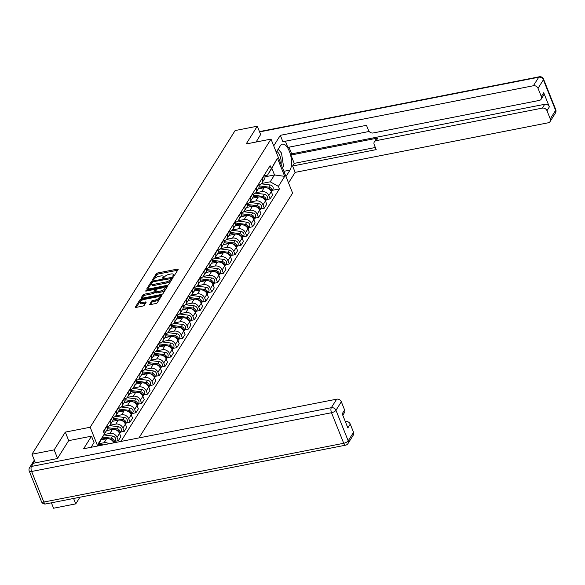 <?xml version="1.0" encoding="UTF-8"?>
<svg xmlns="http://www.w3.org/2000/svg" width="585" height="585" viewBox="0 0 585 585"><rect width="100%" height="100%" fill="white"/><g stroke="black" fill="none" stroke-linecap="round" stroke-linejoin="round"><path stroke-width="0.88" d="M173.226 276.244L174.25 275.689L178.154 269.473A1.228 0.453 -21.8 0 0 178.198 269.232A1.228 0.453 -21.8 0 0 177.423 269.1L157.731 272.961A1.228 0.453 -21.8 0 0 156.268 273.758L152.363 279.974L152.875 280.237L154.403 278.87A3.934 1.462 -21.8 0 1 159.076 276.31L160.721 275.988A3.934 1.462 -21.8 0 1 163.2 276.405A3.934 1.462 -21.8 0 1 163.047 277.18L162.506 278.153L163.054 278.241L164.582 276.88A3.934 1.462 -21.8 0 1 169.255 274.321L170.9 273.999A3.934 1.462 -21.8 0 1 173.372 274.409A3.934 1.462 -21.8 0 1 173.226 275.184L172.685 276.157L173.226 276.244M149.563 304.244A1.228 0.453 -21.8 0 0 149.511 304.485A1.228 0.453 -21.8 0 0 150.286 304.617L155.815 303.535A1.228 0.453 -21.8 0 0 157.277 302.737L161.606 295.827A1.228 0.453 -21.8 0 0 161.657 295.586A1.228 0.453 -21.8 0 0 160.882 295.462L141.182 299.315A1.228 0.453 -21.8 0 0 139.72 300.12L135.391 307.023A1.228 0.453 -21.8 0 0 135.34 307.264A1.228 0.453 -21.8 0 0 136.115 307.396L142.791 306.087A1.228 0.453 -21.8 0 0 144.254 305.282L146.111 302.328A1.228 0.453 -21.8 0 0 146.155 302.087A1.228 0.453 -21.8 0 0 145.38 301.962L142.075 302.606A3.291 1.221 -21.8 0 1 139.998 302.262A3.291 1.221 -21.8 0 1 144.034 299.476L156.999 296.939A3.291 1.221 -21.8 0 1 159.076 297.282A3.291 1.221 -21.8 0 1 155.04 300.068L152.875 300.493A1.228 0.453 -21.8 0 0 151.413 301.29L149.716 304.631M90.163 427.247L65.301 432.118L54.156 449.88L31.97 454.223L235.119 130.55L257.298 126.206L246.153 143.968L271.016 139.098L90.163 427.247L97.666 445.997M167.237 285.334A1.228 0.453 -21.8 0 0 168.699 284.537L173.028 277.634A1.228 0.453 -21.8 0 0 173.08 277.392A1.228 0.453 -21.8 0 0 172.304 277.261L152.605 281.122A1.228 0.453 -21.8 0 0 151.142 281.919L146.813 288.822A1.228 0.453 -21.8 0 0 146.762 289.07A1.228 0.453 -21.8 0 0 147.537 289.195L167.237 285.334M167.317 286.73L162.988 293.633A1.228 0.453 -21.8 0 1 161.526 294.438L141.826 298.291A1.228 0.453 -21.8 0 1 141.051 298.167A1.228 0.453 -21.8 0 1 141.102 297.926L142.952 294.972A1.228 0.453 -21.8 0 1 144.415 294.167L152.407 292.602A1.228 0.453 -21.8 0 0 153.87 291.805L155.098 289.846A1.228 0.453 -21.8 0 0 155.142 289.604A1.228 0.453 -21.8 0 0 154.367 289.473L146.053 291.103L145.511 291.016L146.564 290.284L166.593 286.358A1.228 0.453 -21.8 0 1 167.368 286.489A1.228 0.453 -21.8 0 1 167.317 286.73M73.593 498.471L75.75 503.875L53.564 508.226L51.407 502.822M138.959 437.909L292.61 193.094L271.016 139.098M75.75 503.875L79.918 497.235M54.156 449.88L57.542 458.355M31.97 454.223L35.414 462.845M260.691 134.682L257.298 126.206M262.022 178.615L262.16 178.959A5.762 4.768 32.1 0 1 261.912 183.032L264.383 179.098A5.762 4.768 -147.9 0 0 264.632 175.025L264.493 174.681M255.733 192.801L261.7 191.631A5.762 4.768 32.1 0 1 268.815 195.595L271.279 191.661A5.762 4.768 -147.9 0 0 264.164 187.697L258.256 188.853M271.279 191.661L272.595 194.951L270.131 198.885L266.482 199.602M261.912 183.032A5.762 4.768 32.1 0 1 259.016 184.933L258.994 184.94M268.815 195.595L270.131 198.885M256.186 187.917L256.325 188.26A5.762 4.768 32.1 0 1 256.076 192.326L258.548 188.392A5.762 4.768 -147.9 0 0 258.789 184.326L258.658 183.982M260.647 208.903L264.296 208.187L266.76 204.253L265.444 200.955A5.762 4.768 -147.9 0 0 258.329 196.999L252.42 198.154M256.076 192.326A5.762 4.768 32.1 0 1 253.181 194.235L253.159 194.235M249.897 202.096L255.857 200.933A5.762 4.768 32.1 0 1 262.972 204.889L264.296 208.187M250.351 197.218L250.49 197.562A5.762 4.768 32.1 0 1 250.241 201.628L252.713 197.693A5.762 4.768 -147.9 0 0 252.954 193.628L252.815 193.284M254.811 218.198L258.46 217.488L260.925 213.554L259.608 210.256A5.762 4.768 -147.9 0 0 252.493 206.293L246.585 207.448M250.241 201.628A5.762 4.768 32.1 0 1 247.345 203.529L247.323 203.536M244.055 211.397L250.022 210.227A5.762 4.768 32.1 0 1 257.137 214.19L258.46 217.488M244.515 206.512L244.654 206.856A5.762 4.768 32.1 0 1 244.406 210.929L246.87 206.995A5.762 4.768 -147.9 0 0 247.119 202.922L246.98 202.578M248.976 227.499L252.618 226.783L255.089 222.848L253.773 219.558A5.762 4.768 -147.9 0 0 246.658 215.594L240.749 216.75M244.406 210.929A5.762 4.768 32.1 0 1 241.51 212.83L241.488 212.838M238.219 220.699L244.186 219.529A5.762 4.768 32.1 0 1 251.301 223.492L252.618 226.783M238.68 215.814L238.812 216.157A5.762 4.768 32.1 0 1 238.57 220.223L241.035 216.289A5.762 4.768 -147.9 0 0 241.283 212.223L241.144 211.88M243.141 236.801L246.782 236.084L249.254 232.15L247.938 228.852A5.762 4.768 -147.9 0 0 240.823 224.889L234.914 226.051M238.57 220.223A5.762 4.768 32.1 0 1 235.675 222.132L235.653 222.132M232.384 229.993L238.351 228.823A5.762 4.768 32.1 0 1 245.466 232.786L246.782 236.084M232.837 225.115L232.976 225.459A5.762 4.768 32.1 0 1 232.728 229.525L235.199 225.591A5.762 4.768 -147.9 0 0 235.448 221.525L235.309 221.181M237.305 246.095L240.947 245.386L243.418 241.451L242.102 238.153A5.762 4.768 -147.9 0 0 234.987 234.19L229.079 235.345M232.728 229.525A5.762 4.768 32.1 0 1 229.839 231.426L229.817 231.433M226.549 239.294L232.516 238.124A5.762 4.768 32.1 0 1 239.631 242.088L240.947 245.386M227.002 234.409L227.141 234.753A5.762 4.768 32.1 0 1 226.892 238.826L229.364 234.892A5.762 4.768 -147.9 0 0 229.612 230.819L229.474 230.475M231.47 255.396L235.111 254.68L237.583 250.746L236.267 247.455A5.762 4.768 -147.9 0 0 229.152 243.492L223.236 244.647M226.892 238.826A5.762 4.768 32.1 0 1 224.004 240.727L223.982 240.735M220.713 248.596L226.68 247.426A5.762 4.768 32.1 0 1 233.795 251.389L235.111 254.68M221.167 243.711L221.305 244.055A5.762 4.768 32.1 0 1 221.057 248.12L223.528 244.186A5.762 4.768 -147.9 0 0 223.777 240.121L223.638 239.777M225.627 264.691L229.276 263.981L231.748 260.047L230.424 256.749A5.762 4.768 -147.9 0 0 223.309 252.786L217.401 253.948M221.057 248.12A5.762 4.768 32.1 0 1 218.161 250.029L218.139 250.029M214.878 257.89L220.845 256.72A5.762 4.768 32.1 0 1 227.96 260.683L229.276 263.981M215.331 253.012L215.47 253.356A5.762 4.768 32.1 0 1 215.221 257.422L217.693 253.488A5.762 4.768 -147.9 0 0 217.942 249.422L217.803 249.078M219.792 273.992L223.441 273.275L225.905 269.341L224.589 266.051A5.762 4.768 -147.9 0 0 217.474 262.087L211.565 263.243M215.221 257.422A5.762 4.768 32.1 0 1 212.326 259.323L212.304 259.33M209.042 267.191L215.009 266.021A5.762 4.768 32.1 0 1 222.124 269.985L223.441 273.275M209.496 262.307L209.635 262.65A5.762 4.768 32.1 0 1 209.386 266.723L211.858 262.789A5.762 4.768 -147.9 0 0 212.099 258.716L211.967 258.373M213.956 283.294L217.605 282.577L220.07 278.643L218.753 275.352A5.762 4.768 -147.9 0 0 211.638 271.389L205.73 272.544M209.386 266.723A5.762 4.768 32.1 0 1 206.49 268.625L206.468 268.632M203.207 276.493L209.167 275.323A5.762 4.768 32.1 0 1 216.282 279.286L217.605 282.577M203.66 271.608L203.799 271.952A5.762 4.768 32.1 0 1 203.551 276.018L206.022 272.083A5.762 4.768 -147.9 0 0 206.264 268.018L206.125 267.674M208.121 292.588L211.77 291.878L214.234 287.944L212.918 284.646A5.762 4.768 -147.9 0 0 205.803 280.683L199.894 281.846M203.551 276.018A5.762 4.768 32.1 0 1 200.655 277.926L200.633 277.926M197.364 285.787L203.331 284.617A5.762 4.768 32.1 0 1 210.446 288.58L211.77 291.878M197.825 280.902L197.964 281.253A5.762 4.768 32.1 0 1 197.715 285.319L200.18 281.385A5.762 4.768 -147.9 0 0 200.428 277.319L200.289 276.968M202.286 301.889L205.927 301.173L208.399 297.238L207.083 293.948A5.762 4.768 -147.9 0 0 199.968 289.984L194.059 291.14M197.715 285.319A5.762 4.768 32.1 0 1 194.82 287.22L194.798 287.228M191.529 295.089L197.496 293.919A5.762 4.768 32.1 0 1 204.611 297.882L205.927 301.173M191.99 290.204L192.121 290.548A5.762 4.768 32.1 0 1 191.88 294.621L194.344 290.686A5.762 4.768 -147.9 0 0 194.593 286.613L194.454 286.27M196.45 311.191L200.092 310.474L202.564 306.54L201.247 303.249A5.762 4.768 -147.9 0 0 194.132 299.286L188.224 300.441M191.88 294.621A5.762 4.768 32.1 0 1 188.984 296.522L188.962 296.529M185.694 304.39L191.661 303.22A5.762 4.768 32.1 0 1 198.776 307.183L200.092 310.474M186.147 299.505L186.286 299.849A5.762 4.768 32.1 0 1 186.037 303.915L188.509 299.981A5.762 4.768 -147.9 0 0 188.758 295.915L188.619 295.571M190.615 320.485L194.257 319.776L196.728 315.841L195.412 312.544A5.762 4.768 -147.9 0 0 188.297 308.58L182.388 309.743M186.037 303.915A5.762 4.768 32.1 0 1 183.149 305.823L183.127 305.823M179.858 313.684L185.825 312.514A5.762 4.768 32.1 0 1 192.94 316.478L194.257 319.776M180.312 308.8L180.451 309.151A5.762 4.768 32.1 0 1 180.202 313.216L182.674 309.282A5.762 4.768 -147.9 0 0 182.922 305.216L182.783 304.865M184.78 329.786L188.421 329.07L190.893 325.136L189.577 321.845A5.762 4.768 -147.9 0 0 182.462 317.882L176.553 319.037M180.202 313.216A5.762 4.768 32.1 0 1 177.313 315.118L177.292 315.125M174.023 322.986L179.99 321.816A5.762 4.768 32.1 0 1 187.105 325.779L188.421 329.07M174.476 318.101L174.615 318.445A5.762 4.768 32.1 0 1 174.367 322.51L176.838 318.576A5.762 4.768 -147.9 0 0 177.087 314.511L176.948 314.167M178.937 339.088L182.586 338.371L185.057 334.437L183.734 331.147A5.762 4.768 -147.9 0 0 176.619 327.183L170.71 328.339M174.367 322.51A5.762 4.768 32.1 0 1 171.471 324.419L171.449 324.426M168.188 332.28L174.154 331.117A5.762 4.768 32.1 0 1 181.27 335.081L182.586 338.371M168.641 327.403L168.78 327.746A5.762 4.768 32.1 0 1 168.531 331.812L171.003 327.878A5.762 4.768 -147.9 0 0 171.251 323.812L171.112 323.468M173.101 348.382L176.75 347.673L179.215 343.739L177.898 340.441A5.762 4.768 -147.9 0 0 170.783 336.477L164.875 337.64M168.531 331.812A5.762 4.768 32.1 0 1 165.635 333.721L165.613 333.721M162.352 341.582L168.319 340.411A5.762 4.768 32.1 0 1 175.434 344.375L176.75 347.673M162.805 336.697L162.944 337.04A5.762 4.768 32.1 0 1 162.696 341.113L165.167 337.179A5.762 4.768 -147.9 0 0 165.409 333.106L165.277 332.763M167.266 357.684L170.915 356.967L173.379 353.033L172.063 349.742A5.762 4.768 -147.9 0 0 164.948 345.779L159.04 346.934M162.696 341.113A5.762 4.768 32.1 0 1 159.8 343.015L159.778 343.022M156.517 350.883L162.476 349.713A5.762 4.768 32.1 0 1 169.591 353.676L170.915 356.967M156.97 345.998L157.109 346.342A5.762 4.768 32.1 0 1 156.86 350.408L159.332 346.474A5.762 4.768 -147.9 0 0 159.573 342.408L159.442 342.064M161.431 366.985L165.08 366.268L167.544 362.334L166.228 359.044A5.762 4.768 -147.9 0 0 159.113 355.08L153.204 356.236M156.86 350.408A5.762 4.768 32.1 0 1 153.965 352.316L153.943 352.316M150.674 360.177L156.641 359.014A5.762 4.768 32.1 0 1 163.756 362.978L165.08 366.268M151.135 355.3L151.274 355.643A5.762 4.768 32.1 0 1 151.025 359.709L153.489 355.775A5.762 4.768 -147.9 0 0 153.738 351.709L153.599 351.366M155.595 376.279L159.237 375.57L161.709 371.636L160.392 368.338A5.762 4.768 -147.9 0 0 153.277 364.375L147.369 365.53M151.025 359.709A5.762 4.768 32.1 0 1 148.129 361.618L148.107 361.618M144.839 369.479L150.806 368.309A5.762 4.768 32.1 0 1 157.921 372.272L159.237 375.57M145.299 364.594L145.431 364.938A5.762 4.768 32.1 0 1 145.19 369.011L147.654 365.077A5.762 4.768 -147.9 0 0 147.903 361.003L147.764 360.66M149.76 385.581L153.402 384.864L155.873 380.93L154.557 377.639A5.762 4.768 -147.9 0 0 147.442 373.676L141.533 374.831M145.19 369.011A5.762 4.768 32.1 0 1 142.294 370.912L142.272 370.919M139.003 378.78L144.97 377.61A5.762 4.768 32.1 0 1 152.085 381.574L153.402 384.864M139.457 373.895L139.596 374.239A5.762 4.768 32.1 0 1 139.354 378.305L141.819 374.371A5.762 4.768 -147.9 0 0 142.067 370.305L141.928 369.961M143.925 394.882L147.566 394.166L150.038 390.232L148.722 386.934A5.762 4.768 -147.9 0 0 141.607 382.97L135.698 384.133M139.354 378.305A5.762 4.768 32.1 0 1 136.459 380.213L136.437 380.213M133.168 388.074L139.135 386.904A5.762 4.768 32.1 0 1 146.25 390.868L147.566 394.166M133.621 383.197L133.76 383.541A5.762 4.768 32.1 0 1 133.512 387.606L135.983 383.672A5.762 4.768 -147.9 0 0 136.232 379.606L136.093 379.263M138.089 404.176L141.731 403.467L144.202 399.533L142.886 396.235A5.762 4.768 -147.9 0 0 135.771 392.272L129.863 393.427M133.512 387.606A5.762 4.768 32.1 0 1 130.623 389.508L130.601 389.515M127.333 397.376L133.3 396.206A5.762 4.768 32.1 0 1 140.415 400.169L141.731 403.467M127.786 392.491L127.925 392.835A5.762 4.768 32.1 0 1 127.676 396.908L130.148 392.974A5.762 4.768 -147.9 0 0 130.396 388.901L130.258 388.557M132.254 413.478L135.895 412.761L138.367 408.827L137.044 405.537A5.762 4.768 -147.9 0 0 129.928 401.573L124.02 402.729M127.676 396.908A5.762 4.768 32.1 0 1 124.788 398.809L124.759 398.816M121.497 406.677L127.464 405.507A5.762 4.768 32.1 0 1 134.579 409.471L135.895 412.761M121.951 401.793L122.09 402.136A5.762 4.768 32.1 0 1 121.841 406.202L124.312 402.268A5.762 4.768 -147.9 0 0 124.561 398.202L124.422 397.858M126.411 422.779L130.06 422.063L132.524 418.129L131.208 414.831A5.762 4.768 -147.9 0 0 124.093 410.867L118.185 412.03M121.841 406.202A5.762 4.768 32.1 0 1 118.945 408.111L118.923 408.111M115.662 415.972L121.629 414.802A5.762 4.768 32.1 0 1 128.744 418.765L130.06 422.063M116.115 411.094L116.254 411.438A5.762 4.768 32.1 0 1 116.005 415.504L118.477 411.569A5.762 4.768 -147.9 0 0 118.718 407.504L118.587 407.16M120.576 432.074L124.225 431.364L126.689 427.423L125.373 424.132A5.762 4.768 -147.9 0 0 118.258 420.169L112.349 421.324M116.005 415.504A5.762 4.768 32.1 0 1 113.11 417.405L113.088 417.412M109.826 425.273L115.793 424.103A5.762 4.768 32.1 0 1 122.909 428.066L124.225 431.364M110.28 420.388L110.419 420.732A5.762 4.768 32.1 0 1 110.17 424.805L112.642 420.871A5.762 4.768 -147.9 0 0 112.883 416.798L112.751 416.454M114.74 441.375L118.389 440.659L120.854 436.724L119.537 433.434A5.762 4.768 -147.9 0 0 112.422 429.47L106.514 430.626M110.17 424.805A5.762 4.768 32.1 0 1 107.274 426.706L107.252 426.714M104.057 434.56L109.951 433.405A5.762 4.768 32.1 0 1 117.066 437.368L118.389 440.659M104.444 429.69L104.583 430.034A5.762 4.768 32.1 0 1 104.335 434.099L106.799 430.165A5.762 4.768 -147.9 0 0 107.048 426.099L106.909 425.756M113.746 442.845L113.702 442.728A5.762 4.768 -147.9 0 0 106.587 438.765L101.293 439.803M98.945 443.715L104.115 442.699A5.762 4.768 32.1 0 1 108.89 443.796M261.568 183.5L270.211 181.811L274.511 174.952L271.835 168.253L267.528 175.112L264.829 175.639M264.998 176.816L274.511 174.952L284.69 176.356L278.409 186.374L270.211 181.811M267.528 175.112L277.436 158.213L284.69 176.356M120.927 441.441L279.418 188.911L278.409 186.374M98.799 445.777L98.083 443.978L104.364 433.968L98.353 444.659M271.147 168.231L270.131 165.694L103.355 431.43L104.364 433.968M65.301 432.118L68.716 440.644M272.317 190.3L279.418 188.911M277.436 158.213L271.835 168.253M173.76 276.061A3.934 1.462 -21.8 0 0 173.811 275.491L173.372 274.409M163.588 278.058A3.934 1.462 -21.8 0 0 163.632 277.48L163.2 276.405M177.686 270.211L158.162 274.036A1.228 0.453 -21.8 0 0 156.7 274.84L153.438 280.039M152.085 282.57A1.228 0.453 -21.8 0 0 151.573 283.001L147.712 289.166M172.56 278.38L171.222 278.643M171.091 278.577L153.292 281.707L151.742 283.111A3.934 1.462 -21.8 0 0 151.588 283.886A3.934 1.462 -21.8 0 0 154.067 284.303L165.884 281.985A3.934 1.462 -21.8 0 0 170.564 279.425L171.091 278.577L171.42 279.389M151.588 283.886L152.02 284.968A3.934 1.462 -21.8 0 0 154.498 285.378L154.067 284.303M171.522 279.659L170.995 280.507A3.934 1.462 -21.8 0 1 166.315 283.067L154.498 285.378M142.001 298.262L143.383 296.047L142.952 294.972M155.376 290.54A1.228 0.453 -21.8 0 1 155.573 290.679A1.228 0.453 -21.8 0 1 155.53 290.928L154.301 292.888A1.228 0.453 -21.8 0 1 152.839 293.685L144.846 295.249A1.228 0.453 -21.8 0 0 143.383 296.047M155.208 289.758L156.685 289.465M164.502 287.937L166.849 287.476M160.692 290.979A3.291 1.221 -21.8 0 0 164.729 288.193A3.291 1.221 -21.8 0 0 162.659 287.849L158.089 288.749A1.228 0.453 -21.8 0 0 156.626 289.546L155.398 291.505A1.228 0.453 -21.8 0 0 155.354 291.747A1.228 0.453 -21.8 0 0 156.122 291.878L160.692 290.979L161.124 292.061A3.291 1.221 -21.8 0 0 165.16 289.275L164.729 288.193M155.829 292.588A1.228 0.453 -21.8 0 0 155.785 292.829A1.228 0.453 -21.8 0 0 156.561 292.953L156.122 291.878M161.124 292.061L156.561 292.953M159.076 297.282L159.508 298.365A3.291 1.221 -21.8 0 1 155.471 301.151L153.307 301.575A1.228 0.453 -21.8 0 0 151.844 302.372L150.462 304.58M139.998 302.262L140.429 303.344A3.291 1.221 -21.8 0 0 142.506 303.688L142.075 302.606M145.643 303.074L142.506 303.688M141.555 300.412A1.228 0.453 -21.8 0 0 140.159 301.195L136.29 307.359M161.146 296.573L158.842 297.026M259.096 186.959L264.427 187.653M267.572 188.056L268.186 188.136A3.13 2.589 32.1 0 1 271.25 191.573M259.155 185.869L268.822 187.127A3.13 2.589 32.1 0 1 271.557 191.514A3.13 2.589 32.1 0 1 271.338 191.807M261.254 183.822L270.168 184.977A3.13 2.589 32.1 0 1 272.902 189.372L271.557 191.514M253.261 196.26L258.592 196.948M261.736 197.357L262.351 197.438A3.13 2.589 32.1 0 1 265.407 200.874M253.32 195.171L262.979 196.421A3.13 2.589 32.1 0 1 265.722 200.816A3.13 2.589 32.1 0 1 265.502 201.108M255.418 193.123L264.332 194.278A3.13 2.589 32.1 0 1 267.067 198.673L265.722 200.816M247.426 205.562L252.757 206.249M255.894 206.659L256.508 206.739A3.13 2.589 32.1 0 1 259.572 210.176M247.477 204.472L257.144 205.723A3.13 2.589 32.1 0 1 259.886 210.117A3.13 2.589 32.1 0 1 259.667 210.403M249.583 202.425L258.497 203.58A3.13 2.589 32.1 0 1 261.232 207.967L259.886 210.117M276.266 152.232L280.295 145.811A14.091 5.938 78.9 0 1 282.445 144.137A14.091 5.938 78.9 0 1 290.284 153.95A14.091 5.938 78.9 0 1 290.014 170.111L285.985 176.531M288.537 182.908L295.147 172.37L292.595 166.001L376.206 149.621L374.173 144.546A3.759 3.108 -147.9 0 1 374.334 141.892A3.759 3.108 -147.9 0 1 376.228 140.649L542.332 108.108L544.723 104.291A3.759 3.108 32.1 0 1 549.366 106.872L543.706 92.73A3.759 3.108 32.1 0 1 543.545 95.377L541.154 99.194A3.759 3.108 -147.9 0 0 541.315 96.54L538.032 88.335A3.759 3.108 -147.9 0 0 533.388 85.746L538.741 77.227L259.586 131.917M288.983 147.171L291.666 153.87L290.913 155.062L294.24 163.376L292.595 166.001M285.378 141.212L287.849 147.398L369.164 131.464M541.154 99.194A3.759 3.108 -147.9 0 1 539.268 100.437L373.157 132.978A3.759 3.108 -147.9 0 1 368.521 130.396L366.488 125.322L282.877 141.702L280.325 135.332L533.388 85.746M273.721 145.862L280.325 135.332M295.147 172.37L548.203 122.791A3.759 3.108 -147.9 0 0 550.097 121.548A3.759 3.108 -147.9 0 0 550.258 118.894L546.975 110.689A3.759 3.108 -147.9 0 0 542.332 108.108M260.632 134.535L256.084 142.023M290.913 155.062L377.873 138.023L376.228 140.649M291.666 153.87L544.723 104.291M294.24 163.376L375.351 147.486M374.334 141.892L375.987 139.267A3.759 3.108 32.1 0 1 377.873 138.023M279.593 150.871A14.091 5.938 78.9 0 0 278.387 148.861M91.084 447.291L94.061 442.545L91.509 436.176L83.618 448.753L336.675 399.175A3.759 3.108 32.1 0 1 341.318 401.756L344.602 409.961A3.759 3.108 32.1 0 1 344.441 412.615L342.795 415.24M33.462 463.232L31.444 466.45A3.759 3.108 -147.9 0 0 29.557 467.693L31.575 464.475A3.759 3.108 32.1 0 1 33.462 463.232L57.432 458.538L68.657 440.651L91.509 436.176M345.428 421.829L345.618 421.529A3.759 3.108 32.1 0 1 350.261 424.11L353.545 432.322A3.759 3.108 32.1 0 1 353.384 434.969L348.031 443.496A3.759 3.108 -147.9 0 0 348.192 440.841L353.545 432.322M344.602 409.961L342.21 413.778L347.863 427.928L350.261 424.11M281.041 164.166A8.146 3.43 78.9 0 0 279.893 155.595A8.146 3.43 78.9 0 0 276.705 151.537M278.153 149.233L281.502 153.036L283.52 166.352L282.54 167.917M241.59 214.856L246.921 215.551M250.058 215.953L250.672 216.033A3.13 2.589 32.1 0 1 253.736 219.47M241.642 213.766L251.309 215.024A3.13 2.589 32.1 0 1 254.051 219.412A3.13 2.589 32.1 0 1 253.831 219.704M243.748 211.719L252.654 212.874A3.13 2.589 32.1 0 1 255.396 217.269L254.051 219.412M235.748 224.157L241.086 224.845M244.223 225.254L244.837 225.335A3.13 2.589 32.1 0 1 247.901 228.772M235.806 223.068L245.473 224.318A3.13 2.589 32.1 0 1 248.215 228.713A3.13 2.589 32.1 0 1 247.996 229.006M237.912 221.02L246.819 222.176A3.13 2.589 32.1 0 1 249.561 226.563L248.215 228.713M229.912 233.452L235.25 234.146M238.387 234.556L239.002 234.629A3.13 2.589 32.1 0 1 242.066 238.073M229.971 232.369L239.638 233.62A3.13 2.589 32.1 0 1 242.38 238.015A3.13 2.589 32.1 0 1 242.161 238.3M232.077 230.322L240.983 231.47A3.13 2.589 32.1 0 1 243.726 235.865L242.38 238.015M224.077 242.753L229.415 243.448M232.552 243.85L233.166 243.93A3.13 2.589 32.1 0 1 236.23 247.367M224.135 241.663L233.803 242.921A3.13 2.589 32.1 0 1 236.545 247.309A3.13 2.589 32.1 0 1 236.325 247.601M226.241 239.616L235.148 240.771A3.13 2.589 32.1 0 1 237.89 245.166L236.545 247.309M218.242 252.055L223.572 252.742M226.717 253.151L227.331 253.232A3.13 2.589 32.1 0 1 230.395 256.669M218.3 250.965L227.967 252.215A3.13 2.589 32.1 0 1 230.702 256.61A3.13 2.589 32.1 0 1 230.483 256.903M220.399 248.917L229.313 250.073A3.13 2.589 32.1 0 1 232.055 254.46L230.702 256.61M212.406 261.349L217.737 262.043M220.881 262.453L221.496 262.526A3.13 2.589 32.1 0 1 224.56 265.97M212.465 260.267L222.132 261.517A3.13 2.589 32.1 0 1 224.867 265.912A3.13 2.589 32.1 0 1 224.647 266.197M214.563 258.219L223.477 259.367A3.13 2.589 32.1 0 1 226.212 263.762L224.867 265.912M206.571 270.65L211.902 271.345M215.046 271.747L215.66 271.828A3.13 2.589 32.1 0 1 218.717 275.264M206.629 269.561L216.296 270.818A3.13 2.589 32.1 0 1 219.031 275.206A3.13 2.589 32.1 0 1 218.812 275.498M208.728 267.513L217.642 268.669A3.13 2.589 32.1 0 1 220.377 273.063L219.031 275.206M200.735 279.952L206.066 280.639M209.203 281.049L209.818 281.129A3.13 2.589 32.1 0 1 212.881 284.566M200.794 278.862L210.454 280.113A3.13 2.589 32.1 0 1 213.196 284.507A3.13 2.589 32.1 0 1 212.977 284.8M202.893 276.815L211.807 277.97A3.13 2.589 32.1 0 1 214.541 282.358L213.196 284.507M194.9 289.246L200.231 289.941M203.368 290.35L203.982 290.423A3.13 2.589 32.1 0 1 207.046 293.867M194.951 288.164L204.618 289.414A3.13 2.589 32.1 0 1 207.361 293.802A3.13 2.589 32.1 0 1 207.141 294.094M197.057 286.109L205.964 287.264A3.13 2.589 32.1 0 1 208.706 291.659L207.361 293.802M189.065 298.547L194.395 299.242M197.533 299.644L198.147 299.725A3.13 2.589 32.1 0 1 201.211 303.162M189.116 297.458L198.783 298.708A3.13 2.589 32.1 0 1 201.525 303.103A3.13 2.589 32.1 0 1 201.306 303.396M191.222 295.41L200.129 296.566A3.13 2.589 32.1 0 1 202.871 300.961L201.525 303.103M183.222 307.849L188.56 308.536M191.697 308.946L192.311 309.026A3.13 2.589 32.1 0 1 195.375 312.463M183.28 306.759L192.948 308.01A3.13 2.589 32.1 0 1 195.69 312.405A3.13 2.589 32.1 0 1 195.47 312.69M185.386 304.712L194.293 305.867A3.13 2.589 32.1 0 1 197.035 310.255L195.69 312.405M177.387 317.143L182.725 317.838M185.862 318.24L186.476 318.32A3.13 2.589 32.1 0 1 189.54 321.757M177.445 316.054L187.112 317.311A3.13 2.589 32.1 0 1 189.854 321.699A3.13 2.589 32.1 0 1 189.635 321.991M179.551 314.006L188.458 315.161A3.13 2.589 32.1 0 1 191.2 319.556L189.854 321.699M171.551 326.445L176.882 327.132M180.026 327.541L180.641 327.622A3.13 2.589 32.1 0 1 183.705 331.059M171.61 325.355L181.277 326.605A3.13 2.589 32.1 0 1 184.012 331A3.13 2.589 32.1 0 1 183.792 331.293M173.708 323.308L182.622 324.463A3.13 2.589 32.1 0 1 185.365 328.858L184.012 331M165.716 335.746L171.047 336.433M174.191 336.843L174.805 336.923A3.13 2.589 32.1 0 1 177.869 340.36M165.774 334.657L175.441 335.907A3.13 2.589 32.1 0 1 178.176 340.302A3.13 2.589 32.1 0 1 177.957 340.587M167.873 332.609L176.787 333.764A3.13 2.589 32.1 0 1 179.522 338.152L178.176 340.302M159.88 345.04L165.211 345.735M168.356 346.137L168.97 346.218A3.13 2.589 32.1 0 1 172.027 349.654M159.939 343.951L169.606 345.208A3.13 2.589 32.1 0 1 172.341 349.596A3.13 2.589 32.1 0 1 172.122 349.888M162.038 341.903L170.952 343.059A3.13 2.589 32.1 0 1 173.686 347.453L172.341 349.596M154.045 354.342L159.376 355.029M162.513 355.439L163.127 355.519A3.13 2.589 32.1 0 1 166.191 358.956M154.104 353.252L163.763 354.503A3.13 2.589 32.1 0 1 166.506 358.897A3.13 2.589 32.1 0 1 166.286 359.19M156.202 351.205L165.116 352.36A3.13 2.589 32.1 0 1 167.851 356.755L166.506 358.897M148.21 363.643L153.541 364.331M156.678 364.74L157.292 364.821A3.13 2.589 32.1 0 1 160.356 368.257M148.261 362.554L157.928 363.804A3.13 2.589 32.1 0 1 160.67 368.199A3.13 2.589 32.1 0 1 160.451 368.484M150.367 360.506L159.274 361.662A3.13 2.589 32.1 0 1 162.016 366.049L160.67 368.199M142.374 372.938L147.705 373.632M150.842 374.034L151.457 374.115A3.13 2.589 32.1 0 1 154.52 377.552M142.426 371.848L152.093 373.106A3.13 2.589 32.1 0 1 154.835 377.493A3.13 2.589 32.1 0 1 154.615 377.786M144.532 369.8L153.438 370.956A3.13 2.589 32.1 0 1 156.18 375.351L154.835 377.493M136.532 382.239L141.87 382.926M145.007 383.336L145.621 383.416A3.13 2.589 32.1 0 1 148.685 386.853M136.59 381.149L146.257 382.4A3.13 2.589 32.1 0 1 148.999 386.795A3.13 2.589 32.1 0 1 148.78 387.087M138.696 379.102L147.603 380.257A3.13 2.589 32.1 0 1 150.345 384.645L148.999 386.795M130.696 391.541L136.034 392.228M139.171 392.637L139.786 392.718A3.13 2.589 32.1 0 1 142.85 396.155M130.755 390.451L140.422 391.701A3.13 2.589 32.1 0 1 143.164 396.096A3.13 2.589 32.1 0 1 142.945 396.381M132.861 388.403L141.767 389.559A3.13 2.589 32.1 0 1 144.51 393.946L143.164 396.096M124.861 400.835L130.192 401.529M133.336 401.932L133.95 402.012A3.13 2.589 32.1 0 1 137.014 405.449M124.919 399.745L134.587 401.003A3.13 2.589 32.1 0 1 137.321 405.39A3.13 2.589 32.1 0 1 137.109 405.683M127.025 397.698L135.932 398.853A3.13 2.589 32.1 0 1 138.674 403.248L137.321 405.39M119.026 410.136L124.356 410.824M127.501 411.233L128.115 411.313A3.13 2.589 32.1 0 1 131.179 414.75M119.084 409.047L128.751 410.297A3.13 2.589 32.1 0 1 131.486 414.692A3.13 2.589 32.1 0 1 131.267 414.984M121.183 406.999L130.097 408.154A3.13 2.589 32.1 0 1 132.832 412.542L131.486 414.692M113.19 419.43L118.521 420.125M121.665 420.535L122.28 420.608A3.13 2.589 32.1 0 1 125.344 424.052M113.249 418.348L122.916 419.599A3.13 2.589 32.1 0 1 125.651 423.993A3.13 2.589 32.1 0 1 125.431 424.279M115.347 416.301L124.261 417.449A3.13 2.589 32.1 0 1 126.996 421.843L125.651 423.993M107.355 428.732L112.686 429.427M115.823 429.829L116.437 429.909A3.13 2.589 32.1 0 1 119.501 433.346M107.413 427.642L117.073 428.9A3.13 2.589 32.1 0 1 119.815 433.288A3.13 2.589 32.1 0 1 119.596 433.58M109.512 425.595L118.426 426.75A3.13 2.589 32.1 0 1 121.161 431.145L119.815 433.288M102.185 438.121L106.85 438.721M109.987 439.13L110.602 439.211A3.13 2.589 32.1 0 1 113.665 442.648M102.719 437.09L111.238 438.194A3.13 2.589 32.1 0 1 113.98 442.589A3.13 2.589 32.1 0 1 113.797 442.838M103.867 434.918L112.583 436.052A3.13 2.589 32.1 0 1 115.325 440.439L113.98 442.589M98.587 444.293L103.282 444.9M117.066 437.368L119.537 433.434M122.909 428.066L125.373 424.132M128.744 418.765L131.208 414.831M134.579 409.471L137.044 405.537M140.415 400.169L142.886 396.235M146.25 390.868L148.722 386.934M152.085 381.574L154.557 377.639M157.921 372.272L160.392 368.338M163.756 362.978L166.228 359.044M169.591 353.676L172.063 349.742M175.434 344.375L177.898 340.441M181.27 335.081L183.734 331.147M187.105 325.779L189.577 321.845M192.94 316.478L195.412 312.544M198.776 307.183L201.247 303.249M204.611 297.882L207.083 293.948M210.446 288.58L212.918 284.646M216.282 279.286L218.753 275.352M222.124 269.985L224.589 266.051M227.96 260.683L230.424 256.749M233.795 251.389L236.267 247.455M239.631 242.088L242.102 238.153M245.466 232.786L247.938 228.852M251.301 223.492L253.773 219.558M257.137 214.19L259.608 210.256M262.972 204.889L265.444 200.955M104.115 442.699L106.587 438.765M109.951 433.405L112.422 429.47M110.419 420.732L112.883 416.798M115.793 424.103L118.258 420.169M116.254 411.438L118.718 407.504M121.629 414.802L124.093 410.867M122.09 402.136L124.561 398.202M127.464 405.507L129.928 401.573M127.925 392.835L130.396 388.901M133.3 396.206L135.771 392.272M133.76 383.541L136.232 379.606M139.135 386.904L141.607 382.97M139.596 374.239L142.067 370.305M144.97 377.61L147.442 373.676M145.431 364.938L147.903 361.003M150.806 368.309L153.277 364.375M151.274 355.643L153.738 351.709M156.641 359.014L159.113 355.08M157.109 346.342L159.573 342.408M162.476 349.713L164.948 345.779M162.944 337.04L165.409 333.106M168.319 340.411L170.783 336.477M168.78 327.746L171.251 323.812M174.154 331.117L176.619 327.183M174.615 318.445L177.087 314.511M179.99 321.816L182.462 317.882M180.451 309.151L182.922 305.216M185.825 312.514L188.297 308.58M186.286 299.849L188.758 295.915M191.661 303.22L194.132 299.286M192.121 290.548L194.593 286.613M197.496 293.919L199.968 289.984M197.964 281.253L200.428 277.319M203.331 284.617L205.803 280.683M203.799 271.952L206.264 268.018M209.167 275.323L211.638 271.389M209.635 262.65L212.099 258.716M215.009 266.021L217.474 262.087M215.47 253.356L217.942 249.422M220.845 256.72L223.309 252.786M221.305 244.055L223.777 240.121M226.68 247.426L229.152 243.492M227.141 234.753L229.612 230.819M232.516 238.124L234.987 234.19M232.976 225.459L235.448 221.525M238.351 228.823L240.823 224.889M238.812 216.157L241.283 212.223M244.186 219.529L246.658 215.594M244.654 206.856L247.119 202.922M250.022 210.227L252.493 206.293M250.49 197.562L252.954 193.628M255.857 200.933L258.329 196.999M256.325 188.26L258.789 184.326M261.7 191.631L264.164 187.697M262.16 178.959L264.632 175.025M104.583 430.034L107.048 426.099M34.61 460.834L33.038 463.342M173.606 276.135L173.226 275.184M163.427 278.131L163.047 277.18M156.7 274.84L156.268 273.758M158.162 274.036L157.731 272.961M177.796 270.036L177.423 269.1M146.967 289.209L146.813 288.822M151.573 283.001L151.142 281.919M152.89 281.831L152.605 281.122M172.677 278.197L172.304 277.261M166.315 283.067L165.884 281.985M170.995 280.507L170.564 279.425M141.256 298.306L141.102 297.926M144.846 295.249L144.415 294.167M152.839 293.685L152.407 292.602M154.301 292.888L153.87 291.805M155.53 290.928L155.098 289.846M146.835 290.95L146.564 290.284M166.966 287.293L166.593 286.358M151.844 302.372L151.413 301.29M153.307 301.575L152.875 300.493M155.471 301.151L155.04 300.068M145.753 302.891L145.38 301.962M135.544 307.41L135.391 307.023M140.159 301.195L139.72 300.12M141.607 300.383L141.182 299.315M161.255 296.39L160.882 295.462M270.168 184.977L268.822 187.127M264.332 194.278L262.979 196.421M258.497 203.58L257.144 205.723M541.315 96.54L543.706 92.73M549.366 106.872L546.975 110.689M550.258 118.894L555.604 110.375L543.377 79.809L538.032 88.335M283.9 171.31L290.014 170.111M555.604 110.375A3.759 3.108 32.1 0 1 555.443 113.029A3.759 3.759 0 0 0 555.75 109.636A3.759 1.397 158.2 0 1 555.604 110.375M543.377 79.809A3.759 1.397 -21.8 0 0 543.523 79.07A3.759 3.759 0 0 0 539.311 76.774A3.759 1.587 -101.1 0 0 538.741 77.227A3.759 3.108 32.1 0 1 543.377 79.809M29.557 467.693A3.759 3.759 0 0 0 29.25 471.086A3.759 1.397 158.2 0 0 31.619 471.481A3.759 1.587 -101.1 0 1 31.444 466.45L331.329 407.694A3.759 1.587 -101.1 0 0 331.505 412.725L31.619 471.481L43.838 502.04L343.724 443.284L331.505 412.725A3.759 1.397 -21.8 0 0 335.965 410.282L348.192 440.841A3.759 1.397 158.2 0 1 343.724 443.284A3.759 1.587 -101.1 0 0 345.574 445.185A3.759 3.759 0 0 0 348.031 443.496M341.318 401.756L335.965 410.282A3.759 3.108 -147.9 0 0 331.329 407.694L336.675 399.175M45.688 503.941A3.759 1.587 -101.1 0 1 43.838 502.04A3.759 1.397 -21.8 0 1 41.476 501.645A3.759 3.759 0 0 0 45.688 503.941L345.574 445.185M252.654 212.874L251.309 215.024M246.819 222.176L245.473 224.318M240.983 231.47L239.638 233.62M235.148 240.771L233.803 242.921M229.313 250.073L227.967 252.215M223.477 259.367L222.132 261.517M217.642 268.669L216.296 270.818M211.807 277.97L210.454 280.113M205.964 287.264L204.618 289.414M200.129 296.566L198.783 298.708M194.293 305.867L192.948 308.01M188.458 315.161L187.112 317.311M182.622 324.463L181.277 326.605M176.787 333.764L175.441 335.907M170.952 343.059L169.606 345.208M165.116 352.36L163.763 354.503M159.274 361.662L157.928 363.804M153.438 370.956L152.093 373.106M147.603 380.257L146.257 382.4M141.767 389.559L140.422 391.701M135.932 398.853L134.587 401.003M130.097 408.154L128.751 410.297M124.261 417.449L122.916 419.599M118.426 426.75L117.073 428.9M112.583 436.052L111.238 438.194M31.707 464.278L34.325 460.117M171.559 279.491L171.127 278.409M155.573 290.679L155.142 289.604M155.785 292.829L155.354 291.747M550.097 121.548L555.443 113.029M555.75 109.636L543.523 79.07M259.462 131.603L539.311 76.774M29.25 471.086L41.476 501.645"/></g></svg>
